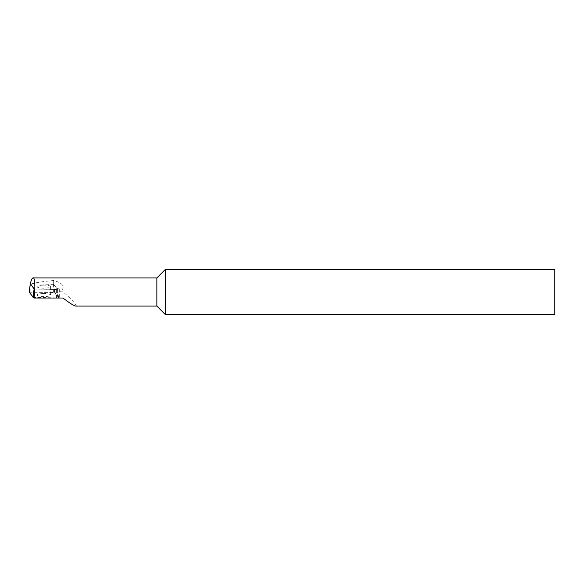 <?xml version="1.0" encoding="UTF-8"?>
<svg xmlns="http://www.w3.org/2000/svg" width="584" height="584" viewBox="0 0 584 584"><rect width="100%" height="100%" fill="white"/><g stroke="black" fill="none" stroke-linecap="round" stroke-linejoin="round"><path stroke-width="0.44" stroke-dasharray="2.92 2.19" d="M42.741 293.584A6.76 1.518 0 0 0 37.128 295.081A6.76 1.518 0 0 0 43.888 296.599A6.76 1.518 0 0 0 50.647 295.081A6.76 1.518 0 0 0 42.741 293.584M42.741 285.167A6.76 1.518 0 0 0 37.128 286.664A6.76 1.518 0 0 0 43.888 288.182A6.76 1.518 0 0 0 50.647 286.664A6.76 1.518 0 0 0 42.741 285.167M30.485 283.839L53.677 284.372L57.517 289.401L34.259 289.022M29.236 292.263L53.378 292.467L54.721 292.745L58.29 298.022M50.319 298.022L33.573 297.614M34.273 289.036L56.502 289.511A1.876 0.423 0 0 0 58.531 289.584A1.876 0.423 0 0 0 59.656 289.197A1.876 0.423 0 0 0 59.05 288.89L56.765 288.416L53.64 284.32L54.458 292.168L57.998 296.803L56.765 288.416M56.436 289.496L57.925 297.752A1.774 0.402 180 0 1 56.538 297.862L33.398 297.38M156.848 277.918L156.848 306.082M75.759 306.082C78.387 306.724 71.321 298.84 62.984 291.832L60.115 291.832C65.715 287.102 63.576 283.32 53.691 280.495C43.61 281.422 36.223 282.546 31.536 283.868L31.01 283.868L30.667 282.422M165.294 269.472L165.294 314.528M554.8 269.472L554.8 314.528M31.01 283.868L30.477 283.992M53.64 284.32L31.536 283.868M62.984 291.832L62.984 298.022M59.05 288.89L59.05 297.022A1.876 0.423 180 0 1 59.656 297.329A1.876 0.423 180 0 1 57.925 297.752M59.05 297.022L57.998 296.803M54.458 292.168L60.115 291.832M53.691 280.495L53.648 284.401M57.035 289.503L56.94 298.022M58.575 297.811L57.517 289.401L58.553 297.767M30.74 283.824L30.835 292M34.492 289.043L34.398 297.694M53.677 284.372L54.721 292.745M53.283 284.291L53.378 292.467M56.502 289.511L56.502 289.978M56.538 297.862L56.619 290.693M37.128 286.664L37.128 295.081M50.647 286.664L50.647 295.081M59.656 297.329L59.656 289.197"/><path stroke-width="0.88" d="M58.29 298.022L50.319 298.022M34.259 289.022L30.485 283.839M33.573 297.614L29.236 292.263M30.477 283.992L30.667 282.422C31.463 279.495 32.259 277.999 33.062 277.918C34.938 276.436 35.514 290.533 33.887 298.022L62.984 298.022C69.657 303.14 73.912 305.826 75.759 306.082L156.848 306.082L156.848 277.918L165.294 269.472L554.8 269.472L554.8 314.528L165.294 314.528L165.294 269.472M33.887 298.022L33.398 297.38L34.273 289.036L30.456 284.021M29.2 292.328L30.259 283.919L29.222 292.394M34.098 288.956L33.054 297.409M30.667 282.422L30.47 284.058M33.062 277.918L156.848 277.918M156.848 306.082L165.294 314.528"/></g></svg>
